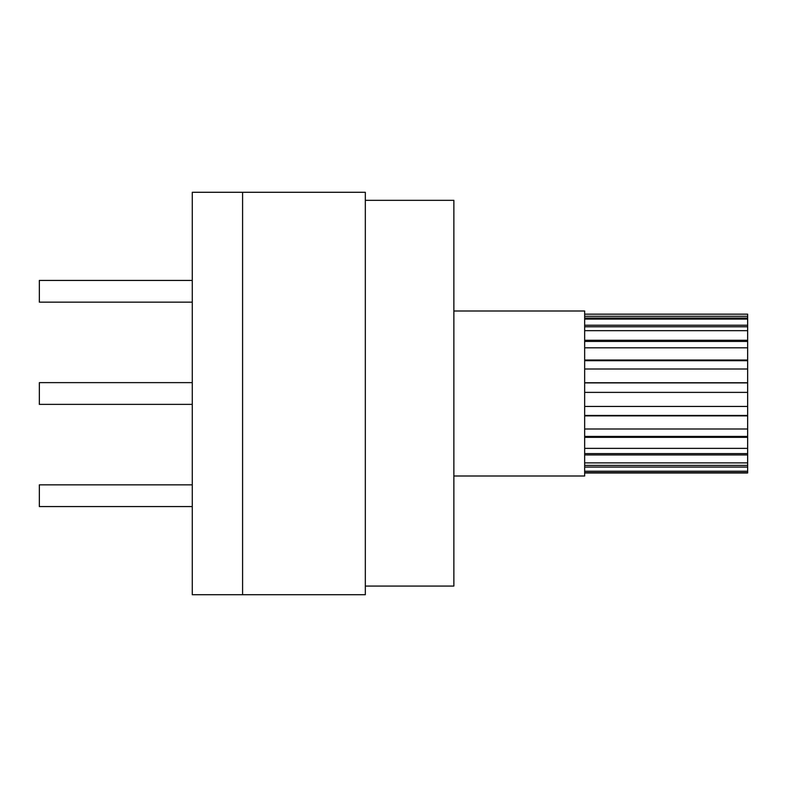 <?xml version="1.0" encoding="UTF-8"?>
<svg xmlns="http://www.w3.org/2000/svg" width="787" height="787" viewBox="0 0 787 787"><rect width="100%" height="100%" fill="white"/><g stroke="black" fill="none" stroke-linecap="round" stroke-linejoin="round"><path stroke-width="1.18" d="M365.325 586.069L453.863 586.069L453.863 200.331L365.325 200.331M365.325 594.726L365.325 192.274L242.583 192.274L242.583 594.726L365.325 594.726M242.583 594.726L242.583 192.274L192.274 192.274L192.274 594.726L242.583 594.726M192.274 484.851L39.35 484.851L39.35 506.582L192.274 506.582M192.274 382.63L39.35 382.63L39.35 404.37L192.274 404.37M192.274 280.418L39.35 280.418L39.35 302.149L192.274 302.149M584.662 314.161L747.65 314.161L747.65 472.987L584.662 472.987M747.65 316.266L584.662 316.266M747.65 319.109L584.662 319.109M747.65 325.228L584.662 325.228M747.65 330.668L584.662 330.668M747.65 340.259L584.662 340.259M747.65 347.815L584.662 347.815M747.65 360.023L584.662 360.023M747.65 369.014L584.662 369.014M747.65 382.757L584.662 382.757M747.65 392.388L584.662 392.388M747.65 406.446L584.662 406.446M747.65 415.861L584.662 415.861M747.65 428.984L584.662 428.984M747.65 437.346L584.662 437.346M747.65 448.374L584.662 448.374M747.65 454.945L584.662 454.945M747.65 462.884L584.662 462.884M747.65 467.075L584.662 467.075M747.65 471.226L584.662 471.226M747.65 472.672L584.662 472.672M453.863 475.997L584.662 475.997L584.662 311.003L453.863 311.003M747.65 318.046L584.662 318.046M747.65 326.772L584.662 326.772M747.65 341.42L584.662 341.42M747.65 360.702L584.662 360.702M747.65 382.895L584.662 382.895M747.65 415.447L584.662 415.447M747.65 436.421L584.662 436.421M747.65 453.578L584.662 453.578M747.65 465.392L584.662 465.392"/></g></svg>
